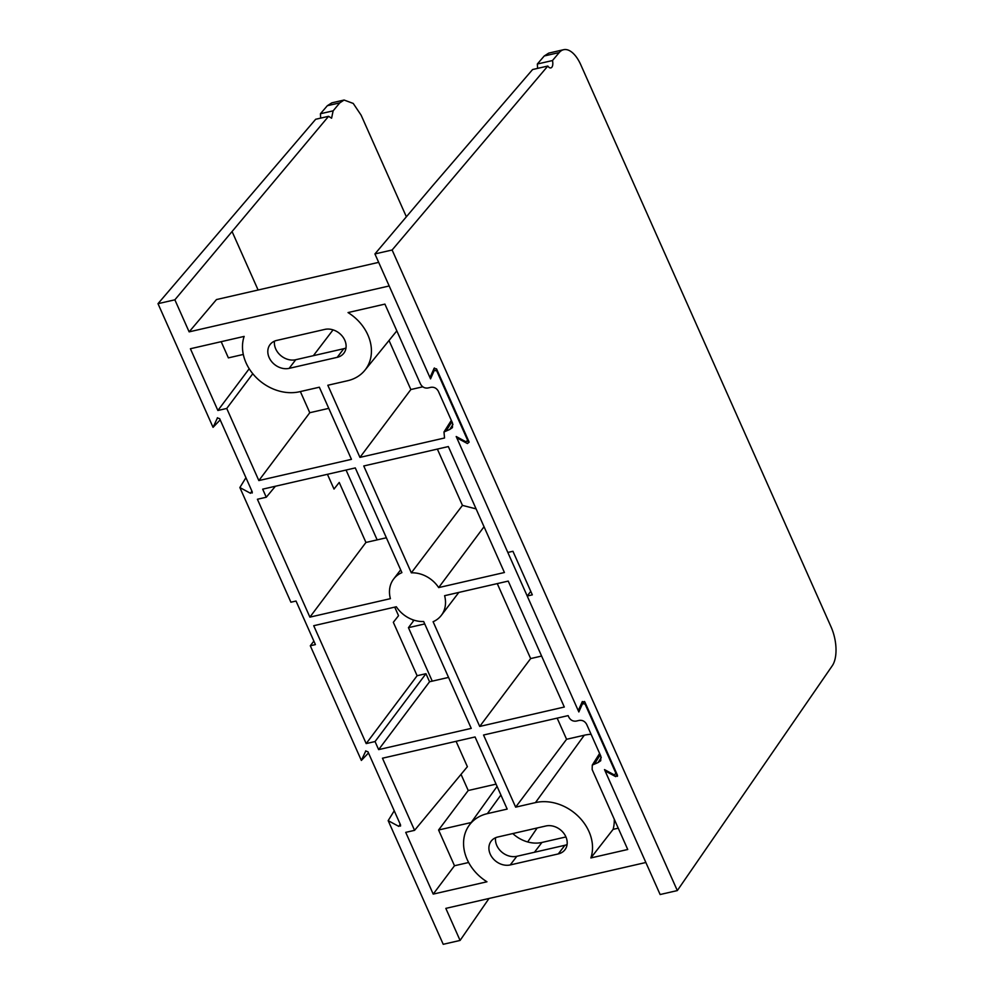 <?xml version="1.0" encoding="UTF-8"?>
<svg xmlns="http://www.w3.org/2000/svg" width="994" height="994" viewBox="0 0 994 994"><rect width="100%" height="100%" fill="white"/><g stroke="black" fill="none" stroke-linecap="round" stroke-linejoin="round"><path stroke-width="1.49" d="M677.324 890.574L392.121 250.003L547.818 66.039A6.685 3.243 77.1 0 0 550.838 67.903A6.685 3.243 77.1 0 0 552.465 60.547L559.237 52.545A29.683 14.401 -102.9 0 1 563.635 49.7A29.683 14.401 -102.9 0 1 580.807 64.821L831.034 626.829A29.683 14.401 -102.9 0 1 832.264 665.769L677.324 890.574L660.128 894.525L605.073 770.897L615.708 776.637L617.088 774.388M547.818 66.039L532.598 69.53L432.315 186.126L374.924 253.942L392.121 250.003M615.708 776.637L617.46 775.233L617.436 776.339M617.46 775.233L584.857 701.988L582.298 701.578L578.272 710.673L527.218 596.015L530.771 591.355M434.453 367.991L433.993 368.476L436.552 368.886L469.156 442.131L467.404 443.535L456.768 437.795L507.822 552.453L512.941 551.285L532.324 594.847L527.218 596.015M374.924 253.942L429.967 377.571L434.179 368.19M563.635 49.7L548.725 53.117L544.252 55.975L537.344 64.014L552.465 60.547M537.592 68.387L537.344 64.014M429.967 377.571L432.079 375.359M605.532 770.164L605.073 770.897M328.766 408.36L309.78 412.721L300.362 391.561M496.068 784.129L468.224 790.516L461.03 774.351M414.573 830.338L405.726 832.363L433.21 894.103L486.961 881.777A43.264 35.076 37.3 0 1 469.106 825.43A43.264 35.076 37.3 0 1 487.383 813.626L507.176 809.091L475.07 736.964L382.466 758.211L414.573 830.338L467.379 766.697L456.084 741.325M476.089 508.891L462.446 505.387L437.372 449.089M422.761 386.803L410.857 389.536L389.027 340.482M591.082 734.28A45.712 37.064 -142.7 0 0 584.286 735.225L566.58 739.287L557.162 718.128M541.618 656.052L530.647 658.575L497.273 583.615M512.805 833.568A30.131 24.428 -142.7 0 0 541.929 842.452L565.934 836.948M243.306 354.448L228.384 357.877L221.165 341.675M468.646 862.494L454.494 865.749L438.59 830.002L471.181 822.535M438.59 830.002L468.224 790.516M618.243 828.176L613.112 829.356A44.283 35.908 -142.7 0 0 614.267 819.23M495.596 837.731A16.177 13.121 -142.7 0 0 501.597 851.92A16.177 13.121 -142.7 0 0 516.818 856.306L564.878 845.285A16.177 13.121 -142.7 0 0 567.077 844.565M274.506 341.153A16.177 13.121 -142.7 0 0 280.507 355.343A16.177 13.121 -142.7 0 0 295.727 359.729L343.787 348.708A16.177 13.121 -142.7 0 0 345.987 347.987M217.537 417.741L213.051 427.333L157.996 303.679L174.869 299.815L189.133 331.859L216.468 299.567L378.664 262.354M327.337 105.712L339.774 102.867L344.098 100.034L331.81 102.854L327.337 105.712L320.428 113.751L333.139 110.831L331.586 118.199L328.579 116.31L315.682 119.268L157.996 303.679M320.428 113.751L320.689 118.124M249.208 368.749L217.885 410.485L226.744 408.447L252.787 373.732M226.744 408.447L258.85 480.574L351.454 459.34L319.347 387.213L299.554 391.748A43.264 35.076 37.3 0 1 256.328 377.645A43.264 35.076 37.3 0 1 244.151 336.407L190.401 348.745L217.885 410.485M309.78 412.721L258.85 480.574M433.21 894.103L454.494 865.749M462.446 505.387L411.33 572.83A27.534 22.328 37.3 0 1 438.665 587.591L484.041 526.733M438.665 587.591L504.418 572.507L448.344 446.567L363.754 465.975L411.33 572.83M449.785 429.445L452.419 427.631L452.556 423.158L438.354 391.251C436.652 388.232 434.204 386.914 431.011 387.287L427.842 388.008C424.649 388.393 422.202 387.064 420.512 384.044L384.914 304.114L348.037 312.576A43.264 35.076 37.3 0 1 364.86 370.277A43.264 35.076 37.3 0 1 347.614 380.727L327.821 385.262L359.94 457.389L444.529 437.994L443.983 431.98L449.785 429.445L452.953 424.413M410.857 389.536L359.94 457.389M598.09 762.547L600.724 760.733L600.861 756.26L586.659 724.353C584.957 721.333 582.509 720.016 579.316 720.389L576.147 721.11C572.954 721.482 570.506 720.165 568.817 717.146L568.133 715.618L483.544 735.013L515.65 807.153L535.455 802.605A43.264 35.076 37.3 0 1 578.67 816.708A43.264 35.076 37.3 0 1 590.858 857.946L627.736 849.485L592.151 769.555L592.287 765.082L598.09 762.547L601.258 757.515M566.58 739.287L515.65 807.153M613.112 829.356L590.858 857.946M545.855 825.989L497.795 837.01A16.177 13.121 -142.7 0 0 491.148 841.173A16.177 13.121 -142.7 0 0 492.651 858.083A16.177 13.121 -142.7 0 0 510.233 864.942L558.293 853.921A16.177 13.121 -142.7 0 0 564.94 849.758A16.177 13.121 -142.7 0 0 563.449 832.848A16.177 13.121 -142.7 0 0 545.855 825.989M324.765 329.412L276.705 340.433A16.177 13.121 -142.7 0 0 270.057 344.595A16.177 13.121 -142.7 0 0 271.561 361.505A16.177 13.121 -142.7 0 0 289.142 368.364L337.202 357.343A16.177 13.121 -142.7 0 0 343.849 353.193A16.177 13.121 -142.7 0 0 342.358 336.27A16.177 13.121 -142.7 0 0 324.765 329.412M365.842 750.843L361.356 760.435L310.302 645.777L315.421 644.597L296.026 601.035L290.907 602.215L239.865 487.545L245.928 477.704M239.865 487.545L250.488 493.285L251.88 491.048M250.488 493.285L252.252 491.881L252.215 492.999M252.252 491.881L219.637 418.648L217.264 417.952M220.183 419.866L213.051 427.333M189.133 331.859L389.176 285.974L430.539 378.863L434.378 370.153M614.677 775.109L604.514 769.604L645.864 862.494L445.821 908.379L460.085 940.436L443.225 944.3L388.169 820.646L394.233 810.806M388.169 820.646L398.805 826.387L400.184 824.15M398.805 826.387L400.557 824.983L400.52 826.101M400.557 824.983L367.942 751.75L365.568 751.054M368.488 752.967L361.356 760.435M310.302 645.777L313.868 641.105M479.717 726.44L564.306 707.032L508.232 581.092L444.604 595.692A29.982 24.303 37.3 0 1 441.336 615.361A29.982 24.303 37.3 0 1 433.098 621.722L479.717 726.44L530.647 658.575M436.565 370.501L467.665 440.354L465.913 441.758L456.196 436.515L578.843 711.952L582.521 703.64L584.497 701.478M468.075 439.696L467.64 441.46L468.348 440.317M339.774 102.867L333.139 110.831M344.098 100.034L353.23 103.438L361.133 115.192L406.372 216.791M527.69 841.955L537.145 827.99M489.011 898.477L460.085 940.436M174.869 299.815L328.579 116.31M582.521 703.64L585.081 704.05L616.181 773.904M327.436 474.312L334.009 489.06L339.227 482.45L365.941 542.451L386.38 537.766M309.892 617.137L390.393 598.661A29.982 24.303 37.3 0 1 393.661 578.993A29.982 24.303 37.3 0 1 401.899 572.631L355.28 467.925L262.677 489.16L266.268 497.236L257.409 499.261L309.892 617.137L365.941 542.451M275.388 486.252L266.268 497.236M366.19 743.587L375.049 741.549L425.966 673.696L417.12 675.721L366.19 743.587L313.719 625.711L396.333 606.762A27.534 22.328 37.3 0 0 423.668 621.523L471.243 728.378L378.639 749.625L375.049 741.549M448.555 677.411L429.557 681.76L378.639 749.625M429.557 681.76L425.966 673.696M417.12 675.721L393.326 622.294L398.544 615.684L394.73 607.135M432.253 681.151L408.447 627.674L413.342 621.138L412.721 619.734M377.161 539.879L346.061 470.038M616.193 772.375L615.1 774.152L616.193 772.375M424.749 623.934L408.447 627.674M436.776 369.395L435.496 370.75L436.776 369.395M544.252 55.975L559.237 52.545M541.929 842.452L534.449 852.268M500.901 794.989L487.383 813.626M446.617 430.166L451.922 421.742M594.921 763.268L600.239 754.844M584.286 735.225L535.455 802.605M510.233 864.942L516.818 856.306M558.293 853.921L564.878 845.285M289.142 368.364L295.727 359.729M337.202 357.343L343.787 348.708M333.052 329.871L313.358 355.69M258.105 290.012L232.273 231.987M469.106 825.43L497.075 786.403M364.86 370.277L396.83 330.865M451.313 420.363L443.983 431.98M599.618 753.452L592.287 765.082M441.336 615.361L458.83 592.424M393.661 578.993L400.657 569.835"/></g></svg>
